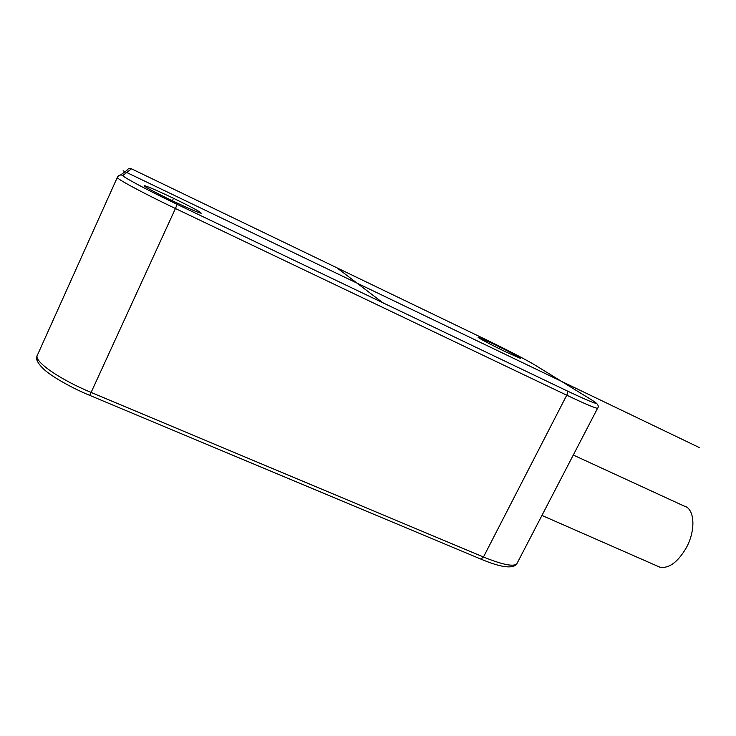 <?xml version="1.0" encoding="UTF-8"?>
<svg xmlns="http://www.w3.org/2000/svg" width="736" height="736" viewBox="0 0 736 736"><rect width="100%" height="100%" fill="white"/><g stroke="black" fill="none" stroke-linecap="round" stroke-linejoin="round"><path stroke-width="1.1" d="M492.78 343.638C506.368 350.161 522.302 358.616 520.674 358.46L506.322 352.158C492.347 345.46 476.394 336.978 478.188 337.226L492.78 343.638M173.107 201.149C156.409 193.182 142.14 185.481 144.366 185.693C147.568 186.374 157.072 190.477 172.886 197.993C191.452 207.009 200.891 212.088 201.186 213.247C198.389 212.732 189.023 208.693 173.107 201.149M131.477 168.802L122.958 175.407C120.805 175.904 147.053 189.989 177.183 204.369L567.18 390.926C592.995 403.08 601.312 406.18 592.14 400.218L534.824 364.964C527.675 360.53 504.556 348.579 485.263 339.296L131.477 168.802C129.472 168.056 127.954 168.581 126.923 170.356L120.538 174.993M573.289 455.041L684.057 506.037C694.683 508.364 696.127 530.168 686.182 547.98C677.755 562.212 669.024 568.624 659.99 567.226L657.331 566.058M699.2 447.506L123.133 170.77M336.398 267.426L383.465 303.26M499.413 347.815L499.017 348.588M172.988 199.53L172.399 200.818M517.38 562.736L516.681 564.089C512.836 566.812 501.768 564.448 483.469 557.014L91.19 392.463C58.705 379.031 32.789 360.585 37.481 354.982L117.291 177.459M480.912 559.112L483.469 557.014L566.738 395.204C584.872 403.797 595.148 408.167 597.558 408.296L597.733 408.02M567.18 390.926C567.879 391.644 567.732 393.07 566.738 395.204L175.426 208.518L177.183 204.369M592.14 400.218L592.701 400.559M534.824 364.964L535.293 365.258M595.203 402.233C598.267 404.598 599.049 406.622 597.558 408.296L516.681 564.089C512.606 569.048 500.756 567.419 481.151 559.213L89.755 395.379L175.426 208.518C142.996 193.099 114.862 177.9 117.355 177.312C118.616 175.131 120.483 174.496 122.958 175.407M89.755 395.379C69.432 386.98 50.306 375.443 43.866 369.279C37.692 363.308 35.438 358.91 37.094 356.095M541.935 515.439L659.99 567.226"/></g></svg>

